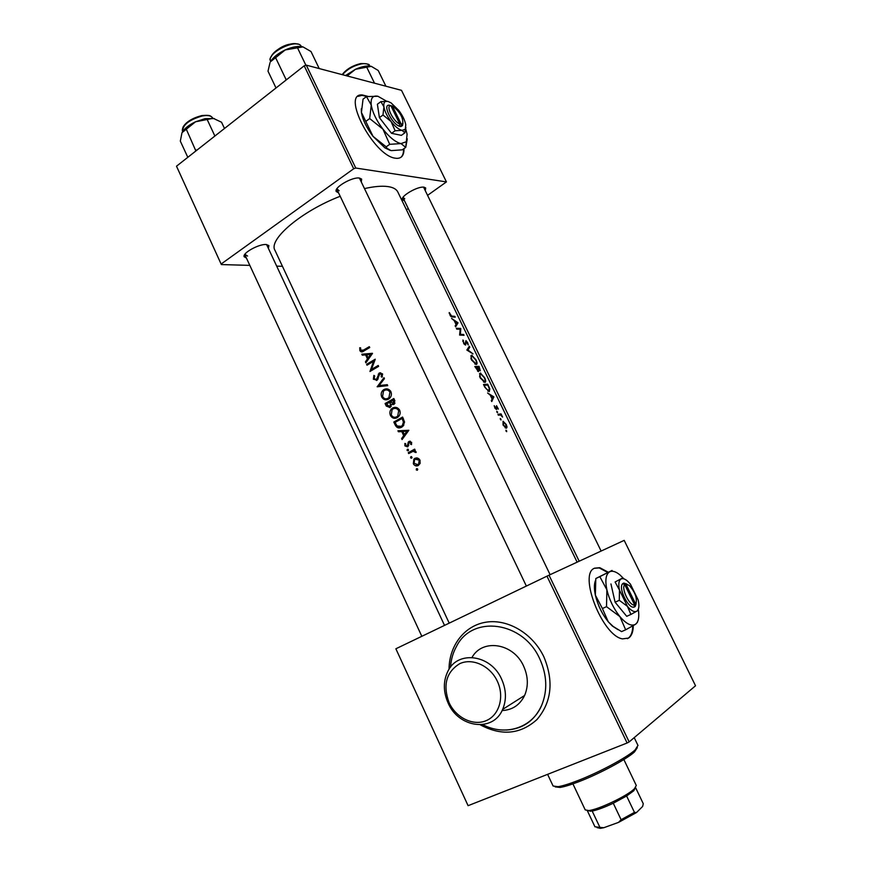 <?xml version="1.0" encoding="UTF-8"?>
<svg xmlns="http://www.w3.org/2000/svg" width="872" height="872" viewBox="0 0 872 872"><rect width="100%" height="100%" fill="white"/><g stroke="black" fill="none" stroke-linecap="round" stroke-linejoin="round"><path stroke-width="1.31" d="M449.08 702.668C455.958 717.776 473.267 726.3 486.26 720.621C499.362 715.171 504.67 696.597 497.334 681.228C490.184 665.772 472.417 657.662 459.708 663.69C446.224 672.072 442.682 685.065 449.08 702.668M501.596 679.114C506.305 689.719 506.654 699.813 502.643 709.405C493.247 732.665 458.498 727.946 448.066 702.908C443.14 691.54 443.129 680.901 448.012 671.015C457.974 650.098 490.958 654.545 501.596 679.114M482.772 724.61C505.019 736.611 532.4 728.066 541.795 705.045C547.66 690.341 546.995 674.972 539.801 658.96C523.2 621.246 472.493 614.673 456.634 646.141C453.08 652.452 451.031 659.472 450.497 667.189M502.098 710.549C512.376 710.026 519.886 705.001 524.606 695.475C528.519 686.177 528.203 676.41 523.636 666.164C513.553 643.067 482.456 638.282 472.025 657.433M367.853 96.367L362.523 95.004C340.451 92.279 373.598 156.11 395.441 158.203L396.673 158.355C401.709 158.442 404.139 155.216 403.965 148.643M366.938 96.509L362.065 95.342L358.087 96.356M608.264 572.217L599.794 567.694L594.671 568.173C578.038 573.427 602.301 635.982 622.532 638.882L628.625 638.053C631.633 635.961 633.192 631.818 633.301 625.627M627.393 638.686L628.091 638.282C631.088 636.211 632.647 632.091 632.767 625.933M404.521 200.811L402.373 199.666C400.412 196.113 418.08 185.932 424.065 187.197L425.7 187.981L425.307 190.456M403.006 197.399L404.761 198.783M338.598 192.93L336.178 191.469C333.998 187.317 352.55 176.645 359.515 178.073L361.64 179.098L361.302 181.976M336.875 188.788L339.154 190.75M246.416 258.058L244.149 256.717C242.274 253.076 259.028 243.811 266.211 244.531L268.881 245.555L268.456 248.16M244.858 254.308L247.583 256.052M397.894 192.123L397.752 191.851C396.313 189.06 392.989 187.295 387.8 186.564C381.827 185.769 374.055 186.445 364.485 188.592M449.189 312.579L450.323 315.86L451.892 316.907L455.249 317.179L454.846 316.329L451.62 316.067L449.189 312.579M457.942 322.727L451.565 318.422L454.214 320.667L456.078 324.526L455.173 325.888L455.62 326.826L457.996 322.858L456.699 323.501M460.689 328.417L456.329 328.286L456.743 329.147L460.198 329.169L459.599 335.055L464.035 335.317L463.621 334.477L460.405 334.336L460.776 328.591L459.533 329.125M462.934 339.96L463.795 343.732L465.659 345.072L466.335 341.453L468.199 344.974L467.73 342.761L465.953 340.614L465.158 344.211L463.642 342.598L462.934 339.96M469.321 346.238L466.847 350.043L473.027 353.901L467.981 350.032L469.768 347.165L469.321 346.238M471.687 355.187L470.924 358.479L471.534 360.005L476.21 364.485C477.398 364.289 477.322 362.741 475.981 359.82L471.687 355.187M479.044 366.338L474.804 366.491L478.499 371.636L478.935 369.772L480.309 370.829L479.044 366.338L477.442 367.276M480.341 373.063L479.611 376.432L480.221 377.968L484.876 382.394C486.042 382.165 485.955 380.584 484.603 377.641L480.341 373.063M487.688 384.192L483.502 384.476L484.854 387.277L489.279 391.626L489.813 388.847L487.688 384.192L486.107 385.108M493.803 396.825L487.622 393L490.217 395.103L492.113 399.027L491.285 400.586L491.754 401.545L493.868 396.945L492.887 397.36M494.195 405.698L495.045 408.368L496.571 409.459L496.866 406.537L498.381 409.099L496.517 405.676L496.135 408.587L494.195 405.698M496.822 411.29L497.541 412.772L496.724 411.344M501.062 413.884L497.934 414.331L498.348 415.203L500.626 414.996L502.566 417.099L501.062 413.884L498.991 415.083M500.31 418.495L501.029 419.988L500.212 418.549M503.057 421.252L503.046 425.046L506.425 428.207L507.035 427.127L506.261 424.522L503.057 421.252M505.967 430.19L506.687 431.695L505.869 430.245M340.2 196.276C301.2 211.275 267.933 239.767 275.007 250.395L449.211 623.142M359.733 347.754L359.874 350.631C360.964 352.179 362.283 352.321 363.809 351.035L369.728 347.536L369.314 346.664L363.482 350.108L360.714 350.13L360.594 347.841L359.733 347.754M362.283 355.166L365.586 354.893L367.461 358.861L365.433 361.858L365.891 362.828L372.508 353.433L361.826 354.206L362.283 355.166M373.347 379.211L377.216 380.094L379.821 373.816L381.544 374.415L381.173 376.737L382.078 377.162L382.503 373.935L379.364 372.965L376.399 379.516L374.175 378.666L374.666 375.908L373.87 375.385L373.347 379.211L374.437 379.091M383.985 377.685L377.195 386.797L387.735 385.631L387.288 384.672L379.069 385.588L384.432 378.644L383.985 377.685M392.596 408.042L391.452 408.913C389.784 410.777 389.446 412.957 390.438 415.454C392.16 418.277 394.406 419.007 397.196 417.655L398.46 416.696C400.204 414.81 400.597 412.62 399.616 410.123C397.785 407.344 395.441 406.646 392.596 408.042L395.169 407.333M402.592 417.056L393.817 422.026L395.169 424.904C396.673 427.901 398.809 428.686 401.578 427.247L403.038 426.146L404.543 422.059L402.592 417.056M404.848 443.467L404.935 445.897L407.671 446.878L409.23 442.507L410.767 442.747L410.647 444.339L411.475 444.6L411.562 442.278L408.467 441.875L407.213 446.006L405.654 445.396L405.687 443.695L404.848 443.467M407.42 449.287L407.082 450.443L408.14 450.813L407.878 449.189M414.658 449.135L408.27 452.688L408.696 453.571L413.055 451.336L416.118 452.514L414.113 450.552L415.083 450.028L414.658 449.135M416.587 468.711L416.238 469.877L417.317 470.259L417.666 469.092L416.99 468.624M414.887 458.345L413.862 459.184L413.35 463.74C414.582 465.844 416.227 466.444 418.277 465.517L420.13 463.315L419.977 460.089L417.634 458.04L414.887 458.345L416.642 457.887M410.908 456.688L410.57 457.855L411.639 458.225L411.355 456.59M398.406 431.76L401.785 431.586L403.692 435.629L401.611 438.572L402.079 439.553L408.859 430.288L397.937 430.779L398.406 431.76L400.008 431.466L399.638 430.692M393.839 398.526L385.097 403.551L386.274 406.047L390.057 407.584L391.386 404.434L394.362 404.063L394.678 400.313L393.839 398.526M383.887 389.588L382.863 390.351C381.108 392.226 380.726 394.449 381.74 397.011C383.451 399.823 385.697 400.531 388.465 399.158L389.61 398.319C391.441 396.411 391.855 394.188 390.874 391.637C389.043 388.858 386.71 388.182 383.887 389.588L386.601 388.868M375.243 359.199L366.6 364.333L367.014 365.205L373.543 361.291L369.968 371.472L378.622 366.36L378.208 365.477L371.483 369.412L375.243 359.199M427.662 195.284L446.431 181.91L401.512 90.339L306.279 65.138L355.754 168.034L353.694 168.754L304.208 65.814L176.504 166.203L221.357 264.565L176.504 166.203M353.694 168.754L221.455 263.791M282.441 266.309L276.849 266.156M249.817 265.382L221.357 264.565M408.26 208.517L406.428 209.76M446.431 181.91L355.754 168.034M304.208 65.814L306.279 65.138M601.113 551.05L423.563 187.142M444.524 625.398L266.603 244.563M359.722 178.684L359.144 178.03M629.159 741.919L695.529 685.763L624.188 540.368L549.022 575.182L629.159 741.919L627.11 742.999L546.962 576.163L395.866 648.779L468.09 805.684L395.866 648.779M627.11 742.999L468.09 805.684M546.962 576.163L549.022 575.182M607.751 572.468L599.271 567.934L594.475 568.272M400.771 157.429C402.755 155.815 403.671 152.992 403.518 148.959M417.753 469.518L416.238 469.877M414.222 463.533L413.35 463.74M418.124 465.594L416.162 464.94M414.996 459.446L416.402 458.007M419.16 460.525L418.658 463.98L417.841 464.623L414.102 463.305L414.527 459.871L415.301 459.25L420.075 460.318M418.952 458.727L416.827 458.901M412.075 457.517L410.57 457.855M410.069 452.797L408.27 452.688M409.851 452.339L414.832 449.516M416.118 452.241L415.203 452.437M416.031 451.74L415.105 451.936M415.355 450.933L413.055 451.336M408.576 450.137L407.082 450.443M411.617 444.142L410.647 444.339M411.671 442.573L410.767 442.747M405.851 445.712L404.935 445.897M407.867 446.747L406.875 446.126M408.597 445.723L407.213 446.006M408.706 445.232L407.704 445.428M408.805 443.815L407.856 444.012M409.568 442.278L408.161 442.322M409.666 442.017L410.331 441.243M410.2 441.21L409.001 441.45M402.94 438.311L401.611 438.572M405.055 435.368L403.692 435.629M405.175 435.193L404.881 434.583M403.398 431.433L401.785 431.586M403.333 431.302L400.008 431.466M406.875 431.291L404.368 434.681L402.886 431.52L408.194 431.051L402.886 431.52M405.753 434.42L404.368 434.681M407.409 432.185L408.194 431.051M395.594 422.124L393.817 422.026M395.419 421.754L402.777 417.437M400.64 427.683L398.166 426.735M395.092 422.408L402.068 418.462L403.442 422.048L402.308 425.492L401.164 426.353L397.022 425.939L395.092 422.408M403.169 418.277L402.068 418.462M404.521 421.863L403.442 422.048M400.575 426.637L401.164 426.353M402.657 426.092L403.856 425.1M391.474 415.29L390.438 415.454M396.27 418.08L393.512 417.089M392.542 409.251L394.1 407.813M398.689 410.69L397.752 416.031L396.771 416.762C394.504 417.862 392.673 417.252 391.277 414.909L392.095 409.633L393.021 408.924C395.321 407.813 397.218 408.401 398.689 410.69L399.79 410.516M396.161 417.056L396.771 416.762M398.275 416.522L399.213 415.77L397.752 416.031M399.223 409.426L395.234 408.358M386.874 403.638L385.097 403.551M386.721 403.322L394.035 398.951M393.632 404.553L391.386 404.434M389.937 407.638L388.596 406.875M387.342 405.883L386.274 406.047M393.316 399.932L393.359 403.594L390.449 401.556L394.427 399.779M394.907 400.848L393.817 401M389.544 402.079L390.46 404.281L389.631 406.69L386.372 403.932L390.612 401.916M392.029 404.336L390.46 404.281M391.103 406.472L389.631 406.69M390.144 406.625L391.081 406.526M382.786 396.869L381.74 397.011M387.408 399.638L384.726 398.591M383.942 390.7L385.402 389.403M389.948 392.193L388.934 397.61L388.04 398.275C385.784 399.398 383.963 398.787 382.579 396.466L383.484 391.081L384.312 390.471C386.59 389.348 388.476 389.915 389.948 392.193L391.048 392.051M387.332 398.613L388.04 398.275M389.555 398.068L390.329 397.479M390.525 391.005L386.634 389.904M387.735 385.62L377.14 386.667M378.775 386.47L379.44 385.544M384.029 379.146L384.41 378.601M378.83 386.59L377.195 386.797M376.835 379.473L377.729 379.473M377.794 379.364L376.399 379.516M378.154 378.59L377.086 378.71M379.462 374.099L378.241 374.23M379.81 373.826L380.726 372.824L379.364 372.965M382.35 376.606L381.173 376.737M382.645 374.295L381.544 374.415M382.405 373.75L381.173 373.674M376.66 380.475L375.429 379.702M368.355 364.387L366.6 364.333M368.257 364.18L375.102 359.918M378.437 365.968L373.107 369.259L371.483 369.412M371.777 370.371L372.126 369.357M374.589 361.193L373.543 361.291M366.611 361.76L365.433 361.858M368.649 358.763L367.461 358.861M371.81 354.37L370.567 354.468L368.126 357.902L366.665 354.795L365.586 354.893M363.94 355.024L363.482 354.076L361.826 354.206M363.482 354.076L372.453 353.313M369.336 357.793L368.126 357.902M366.665 354.795L370.567 354.468M362.796 350.511L365.096 349.999L369.554 347.187M361.019 350.544L359.874 350.631M362.632 351.678L361.727 350.849M453.756 317.005L454.846 316.329M449.233 313.397L449.799 313.048M492.789 397.567L493.868 396.945M493.062 396.913L492.342 398.548L490.871 395.496L493.062 396.913M496.113 406.919L496.691 406.592M496.277 409.426L496.92 409.066M496.92 412.336L497.574 411.966M498.337 415.17L498.969 415.05M506.054 431.226L506.708 430.866M505.509 427.978L507.035 427.127M505.913 424.555L505.738 427.335L503.471 424.958L503.482 422.124L505.913 424.555M505.204 427.781L506 427.335M500.397 419.53L501.051 419.17M484.407 385.282L487.731 385.043L489.247 388.367L488.865 390.765L486.249 388.814L484.004 385.511M488.004 391.266L488.865 390.765M483.753 381.38L483.775 382.1M484.265 377.674C485.323 380.029 485.388 381.315 484.461 381.533L480.701 377.87C479.72 375.483 479.742 374.164 480.755 373.925L484.265 377.674M483.633 382.012L484.461 381.533M479.088 367.167L479.894 369.968L477.834 367.167L479.088 367.167M477.398 367.177L478.281 370.785L475.72 367.297L477.398 367.177M477.627 371.178L478.281 370.785M475.12 363.461L475.153 364.18M475.632 359.831C476.69 362.174 476.744 363.439 475.796 363.624L472.025 359.929C471.043 357.542 471.076 356.245 472.101 356.038L475.632 359.831M474.989 364.093L475.796 363.624M468.21 348.102L469.768 347.165M467.37 350.402L467.981 350.032M462.705 341.214L463.544 340.701M464.623 344.603L465.256 344.222M465.485 341.911L466.062 341.562M459.882 329.147L460.776 328.591M459.642 334.804L460.405 334.336M462.433 335.197L463.621 334.477M456.557 323.741L457.996 322.858M456.002 324.308L454.879 321.103L457.146 322.695L456.339 324.101M637.301 747.653L634.489 751.937C626.761 759.185 599.217 773.944 578.594 781.792C570.506 784.898 564.326 786.773 560.053 787.438L555.246 786.893M547.605 774.336L553.099 786.021L558.091 786.675C562.495 785.988 568.882 784.026 577.253 780.811C598.606 772.679 627.142 757.397 635.121 749.931L637.966 745.429M319.217 68.572L310.999 51.524L302.966 46.892C298.322 45.78 292.403 46.794 285.22 49.933L302.966 46.892M305.898 65.269L297.45 47.698M275.617 57.683L285.22 49.933C278.114 53.323 273.198 57.258 270.484 61.738L275.617 57.683L285.929 79.254L285.787 80.289M287.117 79.254L285.929 79.254M276.01 87.985L268.009 71.177L270.004 62.686M214.327 118.581L205.149 118.636L195.546 121.786L213.215 118.32L221.553 122.233L224.486 128.489M214.883 136.032L207.242 119.649M186.314 129.23L195.546 121.786C188.755 125.023 184.265 128.62 182.074 132.577L186.314 129.23L195.873 150.976M197.083 150.028L195.949 150.028M187.807 157.32L180.319 141.122L181.976 132.773M385.904 86.208L378.219 70.479L371.287 66.348C367.33 65.411 362.065 66.392 355.482 69.291L371.287 66.348M374.524 83.2L366.741 67.242M347.111 75.94L355.482 69.291L345.552 75.537M572.926 783.884L585.221 809.903L588.687 810.557C598.083 809.805 627.48 795.809 634.391 788.789L636.288 785.476M635.546 787.569L633.77 790.762L626.619 795.994L613.278 803.232C604.612 807.308 597.582 809.924 592.186 811.058L587.325 810.688M626.619 795.994L634.456 812.377L636.516 812.53L618.575 822.372L603.816 827.713L600.437 828.335L597.091 827.659M635.612 787.699L643.264 803.679L642.642 806.447L636.516 812.53M592.186 811.058L599.914 827.386L603.816 827.713M618.575 822.372L621.104 819.691L634.456 812.377M613.278 803.232L621.104 819.691M594.933 826.765L599.914 827.386M626.87 584.077L623.774 583.063L622.619 583.684L624.723 584.632L634.653 604.972L634.075 607.152L635.208 606.476L636.135 603.751M624.723 584.632C620.777 588.142 629.726 606.487 634.653 604.972M622.663 583.771C617.932 587.619 628.385 609.092 634.031 607.065M615.087 582.006L622.434 578.103L615.087 582.006L619.469 590.061L619.284 600.307L627.415 606.345L630.903 614.444L637.181 610.989L638.13 609.692M610.945 583.935L615.098 602.214L626.717 616.319L630.903 614.444M619.284 600.307L615.098 602.214M623.96 578.888L620.047 574.997C615.915 571.574 612.46 570.506 609.702 571.77C605.855 574.114 604.917 580.131 606.89 589.821C609.321 599.794 613.659 608.721 619.905 616.591C626.205 623.894 631.35 626.488 635.339 624.396L635.971 623.927C638.62 621.355 639.394 616.482 638.293 609.321M599.827 576.643L612.068 570.43L595.805 578.539L599.827 576.643L606.89 589.821L606.509 606.661L602.41 608.536L595.369 595.151L595.805 578.539M606.509 606.661L619.905 616.591L625.66 629.802L621.572 631.611L613.147 626.434L608.274 621.801L602.41 608.536M625.66 629.802L635.339 624.396L637.41 622.39M595.413 580.632C594.072 584.12 594.061 588.96 595.369 595.151C597.734 605.103 602.029 613.986 608.274 621.801L612.362 626.052L617.997 629.671M627.415 606.345C631.23 610.814 634.358 612.438 636.789 611.228L637.192 610.934C639.067 609.07 639.394 605.43 638.173 600.001L630.38 584.055L627.382 580.948C624.832 578.834 622.728 578.18 621.06 578.986C618.76 580.469 618.226 584.153 619.469 590.061L627.415 606.345M635.154 606.389L635.786 604.296L625.867 584.011L623.818 583.15M635.786 604.296C637.497 598.65 635.339 592.371 629.29 585.461L625.867 584.011M634.053 606.999L635.208 606.476M400.815 126.495L401.316 124.325L392.411 106.09L389.01 105.141L390.852 105.708L399.768 123.988L399.311 126.233L400.858 126.571L402.493 125.623L402.929 123.094M390.852 105.708C385.239 105.207 393.261 121.677 399.768 123.988M389.054 105.229C382.394 104.422 391.779 123.693 399.267 126.157M387.877 101.392C384.705 100.781 383.386 102.591 383.909 106.842C384.737 111.354 387.113 116.227 391.038 121.47C395.06 126.538 398.722 129.503 402.014 130.364L405.306 129.285L405.763 124.718C404.902 120.26 402.559 115.475 398.744 110.363L391.027 102.852L387.877 101.392L380.922 101.61L383.909 106.842L382.982 115.017L391.038 121.47L395.125 130.746L402.014 130.364L404.924 132.795L405.883 127.508M404.924 132.795L401.382 135.345L391.55 133.329L379.407 117.633L377.391 104.237L380.922 101.61M382.982 115.017L379.407 117.633M395.125 130.746L391.55 133.329M386.547 101.185L377.936 96.28C372.704 95.222 370.48 98.165 371.265 105.131C372.573 112.543 376.464 120.554 382.95 129.154C389.588 137.46 395.605 142.267 401 143.586L406.341 141.733L407.093 134.19L405.742 128.958M377.936 96.28L366.491 96.585L371.265 105.131L369.673 118.559L382.95 129.154L389.697 144.327L401 143.586L405.731 147.379L407.289 138.811M405.731 147.379L402.286 149.831L391.147 150.627L387.026 148.349L386.198 146.834L373.031 136.359L361.433 112.434L363.046 99.157L366.491 96.585M369.673 118.559L366.185 121.132M389.697 144.327L386.198 146.834M361.281 108.847L361.433 112.434C362.698 119.846 366.567 127.824 373.031 136.359L384.89 147.837L390.231 150.409M401.316 124.325L402.701 123.573C403.376 118.2 400.346 112.597 393.621 106.744L392.411 106.09M449.047 669.249C449.124 645.454 464.7 625.322 486.369 622.128C507.973 618.815 532.814 633.508 543.91 656.921C553.927 681.25 551.638 702.113 537.021 719.498C520.475 734.366 501.553 736.142 480.265 724.828M396.215 424.719L395.169 424.904M403.474 418.92L402.373 419.105M390.874 402.439L389.795 402.592M378.699 376.235L377.718 376.333M365.096 349.999L363.482 350.108M451.162 316.667L452.067 316.1M270.309 59.961C268.184 59.743 275.389 47.589 288.676 44.407C301.886 42.51 300.251 46.085 301.341 46.521L301.341 46.521C297.93 37.627 266.32 52.691 270.538 61.193L270.647 61.443M271.17 56.876C273.328 49.824 290.649 41.431 297.483 44.123M212.659 118.069L212.615 117.982C211.253 115.682 207.776 115.017 202.184 115.987C189.093 119.835 182.597 124.925 182.684 131.236L182.76 131.41M183.196 127.225C186.216 121.873 192.341 118.025 201.574 115.682M369.27 65.716L369.227 65.629C368.148 63.787 365.444 63.231 361.128 63.95C353.204 65.825 346.991 69.422 342.489 74.719M342.293 74.665C346.293 69.346 352.343 65.683 360.441 63.7M502.643 709.405L524.606 695.475M403.06 197.78L402.373 199.666M336.952 189.442L336.178 191.469M244.923 254.798L244.149 256.717M577.122 562.168L397.752 191.851M423.814 187.393L425.7 187.981M359.602 178.455L361.64 179.098M266.908 244.879L268.881 245.555M541.795 705.045C534.743 720.675 522.917 729.014 506.316 730.049M416.358 468.896L417.263 468.689M413.862 459.184L415.41 458.836M418.658 463.98L419.988 463.675M410.701 456.863L411.606 456.666M407.213 449.451L408.118 449.265M407.486 445.788L408.641 445.548M408.467 441.875L409.949 441.581M402.308 425.492L403.736 425.242M391.452 408.913L393.01 408.674M393.719 403.333L394.994 403.147M389.98 406.428L391.212 406.243M382.863 390.351L384.432 390.144M388.934 397.61L390.373 397.414M376.639 379.331L377.892 379.2M378.971 373.238L380.366 373.096M451.62 316.067L450.933 316.503M505.738 427.335L505.084 427.694M488.505 390.743L487.808 391.147M480.69 373.096L479.458 373.816M484.156 381.511L483.47 381.914M478.161 370.785L477.573 371.123M471.992 355.22L470.782 355.94M475.523 363.602L474.848 364.006M465.158 344.211L464.58 344.56M634.489 751.937L635.121 749.931M638.01 745.516L634.217 737.636M560.053 787.438L558.091 786.675M359.689 178.629L550.101 574.681M337.006 189.584L526.361 586.06M212.735 118.232L211.22 116.477C210.326 116.412 211.275 114.712 201.846 115.573M182.684 131.236C182.085 130.92 182.237 129.481 183.12 126.92C186.194 121.884 192.363 118.112 201.628 115.616M421.83 636.309L244.967 254.918M342.173 74.643C346.293 69.28 352.408 65.607 360.507 63.623M360.779 63.569C367.286 63.602 370.099 64.288 369.227 65.629L369.423 66.021M579.182 561.208L403.104 197.89M633.846 790.686L634.478 788.713M636.32 785.53L623.851 759.523M590.617 811.309L588.687 810.557M587.357 810.742L594.966 826.83M600.437 828.335L598.508 827.583M612.362 626.052L613.147 626.434M406.341 141.733L405.763 147.27M384.89 147.837L387.026 148.349M405.306 129.285L404.957 132.664M402.701 123.573L402.493 125.623"/></g></svg>
